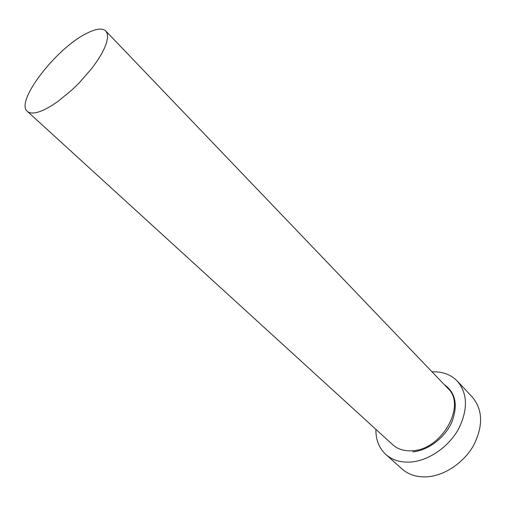 <?xml version="1.0" encoding="UTF-8"?>
<svg xmlns="http://www.w3.org/2000/svg" width="506" height="506" viewBox="0 0 506 506"><rect width="100%" height="100%" fill="white"/><g stroke="black" fill="none" stroke-linecap="round" stroke-linejoin="round"><path stroke-width="0.76" d="M86.007 33.725C55.768 48.766 14.94 101.795 27.337 111.383C30.404 114.059 36.065 113.496 44.326 109.694L50.657 106.266L57.507 101.75L71.877 90.017L78.949 83.161L91.7 68.55L96.988 61.277L101.32 54.332L104.578 47.925L106.671 42.251L107.576 37.463L107.272 33.687L105.811 31.005C102.256 27.773 95.653 28.684 86.007 33.725M375.895 429.354C375.73 439.752 379.045 448.133 385.844 454.489C392.302 460.163 400.613 462.68 410.771 462.035C428.424 460.719 448.189 447.323 458.246 429.524C468.113 409.904 467.829 393.788 457.405 381.195C450.89 374.548 442.434 371.436 432.042 371.847M385.844 454.489L402.125 469.037C408.62 474.748 416.912 477.341 426.994 476.823C444.521 475.729 463.977 462.674 473.749 445.135C483.312 425.78 482.844 409.778 472.338 397.115L457.405 381.195M444.281 384.63C455.798 392.789 458.24 405.458 451.605 422.624C444.54 438.145 427.804 450.631 412.706 451.845M27.337 111.383L392.846 444.825C397.906 449.341 404.439 451.314 412.434 450.745C442.029 449.682 466.722 405.085 447.911 388.425L105.811 31.005"/></g></svg>
